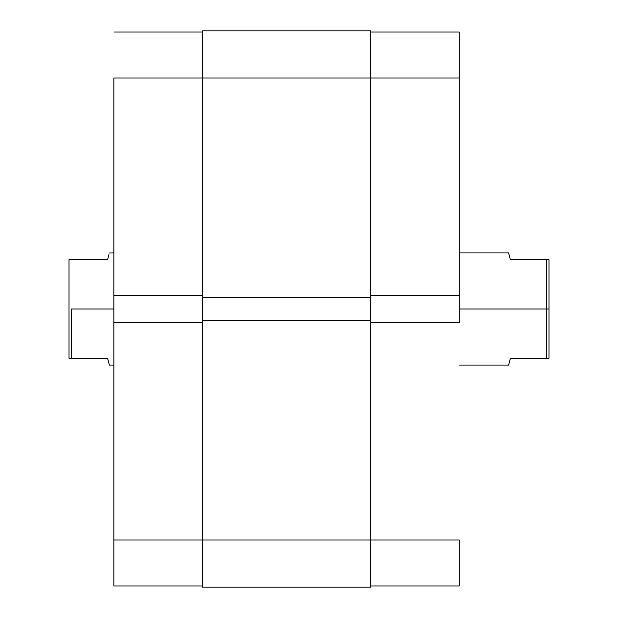<?xml version="1.0" encoding="UTF-8"?>
<svg xmlns="http://www.w3.org/2000/svg" width="618" height="618" viewBox="0 0 618 618"><rect width="100%" height="100%" fill="white"/><g stroke="black" fill="none" stroke-linecap="round" stroke-linejoin="round"><path stroke-width="0.93" d="M459.267 322.457L370.676 322.457L459.267 322.457L459.267 32.02L370.676 32.02L459.267 32.02L459.267 77.999L370.676 77.999L459.267 77.999L459.267 322.457M370.676 540.001L459.267 540.001L370.676 540.001L370.676 30.9L202.472 30.9L202.472 77.999L370.676 77.999L202.472 77.999L202.472 297.335L370.676 297.335L202.472 297.335L202.472 320.665L370.676 320.665L202.472 320.665L202.472 540.001L370.676 540.001L202.472 540.001L202.472 587.1L370.676 587.1L370.676 540.001L370.676 587.1L202.472 587.1L202.472 540.001L113.882 540.001L113.882 585.98L202.472 585.98L113.882 585.98L113.882 322.457L113.882 540.001L202.472 540.001L202.472 30.9L370.676 30.9L370.676 540.001M459.267 585.98L459.267 540.001L459.267 585.98L370.676 585.98L459.267 585.98M370.676 295.543L459.267 295.543L370.676 295.543M113.882 77.999L202.472 77.999L113.882 77.999L113.882 295.543L113.882 77.999M202.472 295.543L113.882 295.543L113.882 322.457L202.472 322.457L113.882 322.457L113.882 295.543L202.472 295.543M202.472 32.02L113.882 32.02L202.472 32.02M510.398 259.66L548.977 259.66L548.977 309L548.977 259.66L546.729 259.66L546.729 309L459.267 309L548.977 309L548.977 358.34L510.398 358.34L508.606 365.068L510.398 358.34L548.977 358.34L548.977 309L546.729 309L546.729 358.34L546.729 259.66L510.398 259.66L508.622 253.001M71.271 309L113.882 309L71.271 309L71.271 358.34L107.602 358.34L109.394 365.068L107.602 358.34L71.271 358.34L71.271 309M107.602 259.66L69.023 259.66L69.023 358.34L71.271 358.34L69.023 358.34L69.023 259.66L107.602 259.66L108.938 254.639M109.378 253.001L113.882 252.932M509.062 254.639L508.606 252.932L459.267 252.932M509.062 363.361L508.606 365.068L459.267 365.068M113.882 365.068L109.394 365.068L108.938 363.361"/></g></svg>
